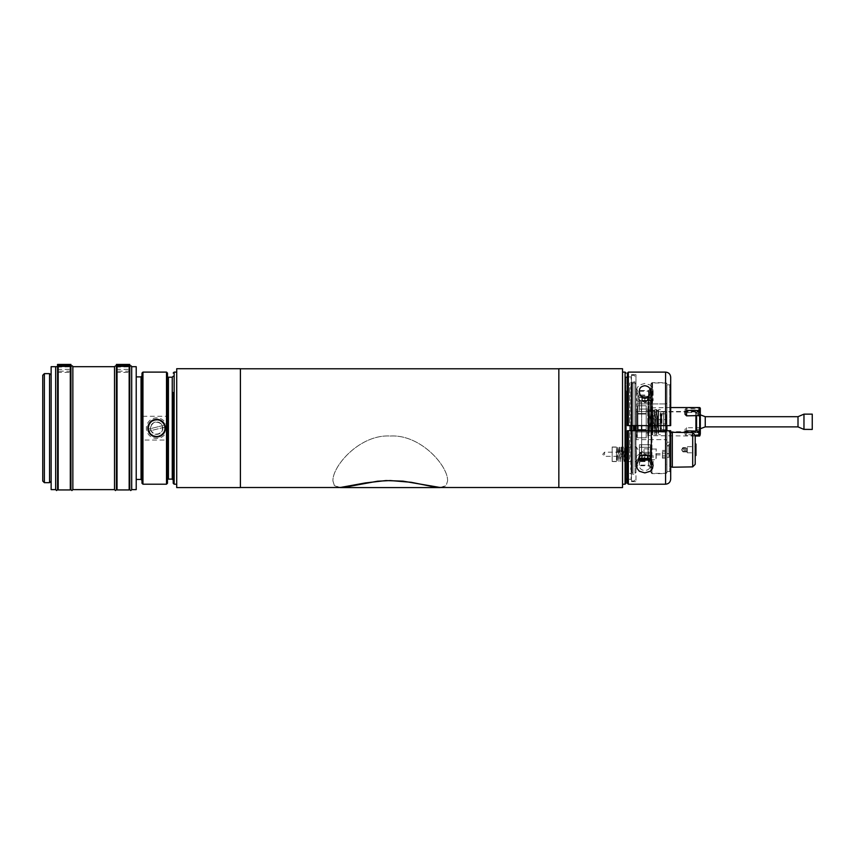 <?xml version="1.0" encoding="UTF-8"?>
<svg xmlns="http://www.w3.org/2000/svg" width="855" height="855" viewBox="0 0 855 855"><rect width="100%" height="100%" fill="white"/><g stroke="black" fill="none" stroke-linecap="round" stroke-linejoin="round"><path stroke-width="0.64" stroke-dasharray="4.28 3.21" d="M669.721 460.418L669.721 434.842L669.721 460.418M669.721 453.855L669.721 444.023L669.721 453.855M695.201 435.195L695.201 464.329M695.201 453.855L695.201 444.023L695.201 453.855M695.97 444.023L695.97 455.491M695.97 452.498L695.97 446.631L695.97 452.498M687.217 452.498L687.217 446.631L687.217 452.498M668.963 448.672L668.963 453.834L668.963 448.672M668.963 453.449L668.963 445.936L668.963 453.449M668.963 454.775L668.963 444.023L668.963 454.775M630.787 456.549L630.787 386.791L630.787 456.549M629.665 459.221L629.665 382.901L629.665 459.221M632.027 385.829L631.065 386.791L630.787 469.523L631.535 471.191L631.535 385.124L630.787 386.791L631.065 469.523L632.027 470.474L632.027 385.829L632.027 470.474M150.619 429.67A6.209 6.209 0 0 0 160.964 432.619A6.209 6.209 0 0 0 158.346 422.188A6.209 6.209 0 0 0 150.619 429.67A6.209 6.209 0 0 1 155.129 422.135A6.209 6.209 0 0 1 162.664 426.645A6.209 6.209 0 0 1 158.154 434.18A6.209 6.209 0 0 1 150.619 429.67M148.214 430.268A8.689 8.689 0 0 1 159.03 419.794A8.689 8.689 0 0 1 162.685 434.404A8.689 8.689 0 0 1 148.214 430.268M148.695 428.152A7.952 7.952 0 0 0 163.444 432.267A7.952 7.952 0 0 0 158.784 420.5A7.952 7.952 0 0 0 148.695 428.152M165.571 426.955L148.204 431.305L165.571 426.955A9.01 9.01 0 0 0 165.09 424.999L147.712 429.36L165.09 424.999A9.01 9.01 0 0 0 147.712 429.36A9.01 9.01 0 0 0 158.838 436.894A9.01 9.01 0 0 0 165.571 426.955M164.149 425.234A8.058 8.058 0 0 0 148.642 429.125M149.133 431.07A8.058 8.058 0 0 0 164.641 427.19M150.929 429.584A5.889 5.889 0 0 0 160.74 432.384A5.889 5.889 0 0 0 158.261 422.488A5.889 5.889 0 0 0 150.929 429.584M147.904 430.343A9.01 9.01 0 0 0 162.91 434.629A9.01 9.01 0 0 0 159.115 419.484A9.01 9.01 0 0 0 147.904 430.343M136.223 428.152L136.223 479.431L136.223 428.152M167.473 434.073L167.473 422.242L166.511 416.278L142.945 416.278L141.994 422.242L141.994 434.073L142.945 440.036L166.511 440.036L167.473 434.073L167.473 483.246M167.473 373.069L167.473 422.242M167.473 393.834L167.473 478.148L167.473 393.834M141.994 375.933L141.994 428.152M141.994 422.242L141.994 373.069M141.994 483.246L141.994 434.073M165.774 428.152A9.127 9.127 0 0 0 152.083 420.254A9.127 9.127 0 0 0 152.083 436.061A9.127 9.127 0 0 0 165.774 428.152A9.127 9.127 0 0 1 152.083 436.061A9.127 9.127 0 0 1 152.083 420.254A9.127 9.127 0 0 1 165.774 428.152A9.127 9.127 0 0 1 152.083 436.061A9.127 9.127 0 0 1 152.083 420.254A9.127 9.127 0 0 1 165.774 428.152M166.928 428.152A10.281 10.281 0 0 1 151.495 437.065A10.281 10.281 0 0 1 151.495 419.249A10.281 10.281 0 0 1 166.928 428.152M129.789 364.444L129.789 372.395L129.789 367.116L129.158 366.806L116.419 367.116A0.951 0.951 0 0 0 116.387 366.87L116.387 364.444M116.387 372.182A0.973 0.823 180 0 1 116.419 372.395L129.789 372.395L129.789 489.616M114.506 489.616L114.506 366.699M116.419 489.616L116.419 372.395M117.028 372.395L117.028 367.116M70.944 364.444L70.944 372.395L70.944 367.116L70.302 366.806L57.574 367.116A0.951 0.951 0 0 0 57.542 366.87L57.542 364.444M57.542 372.182A0.973 0.823 180 0 1 57.574 372.395L70.944 372.395L70.944 489.616M55.661 489.616L55.661 366.699M57.574 489.616L57.574 372.395M58.172 372.395L58.172 367.116M58.172 489.936L58.172 372.117M70.302 489.936L70.302 372.117M70.302 367.116L70.302 372.395M117.028 489.936L117.028 372.117M129.158 489.936L129.158 372.117M129.158 367.116L129.158 372.395M51.14 489.616L51.14 366.699M51.14 428.152L51.14 481.344L51.14 428.152M131.702 489.616L131.702 366.699M136.223 489.616L136.223 366.699M72.857 489.616L72.857 366.699M42.75 473.969L42.75 428.152M240.394 487.574L240.394 368.729M240.394 369.584L240.394 487.51L240.394 369.584M176.707 487.574L176.707 368.729M558.839 487.574L558.839 368.729M558.839 369.584L558.839 487.51L558.839 369.584M622.536 487.574L622.536 368.729M441.661 487.51L446.15 485.597L447.582 480.991C448.373 466.349 420.884 434.18 390.265 436.018C359.634 434.169 332.146 466.36 332.937 480.991L334.38 485.597L338.847 487.51M332.937 480.991L334.38 485.544L340.194 487.51M440.207 487.51L446.15 485.544L447.582 480.991M447.582 481.044C448.373 466.392 420.884 434.18 390.265 436.029C359.634 434.169 332.146 466.403 332.937 481.044M658.19 416.855L658.19 431.657L658.19 416.855M663.672 416.855L663.672 431.657L663.672 416.855M663.672 431.625L663.672 411.875L663.672 431.625M654.748 410.592L654.748 432.951C655.379 427.393 656.02 401.989 656.661 411.704L656.661 411.725C657.164 416.951 657.677 434.714 658.19 433.335L658.19 410.218L656.33 433.763L654.513 410.218L652.835 433.752L652.835 409.983L654.748 432.951L652.803 410.624L651.008 432.951L649.212 410.624L648.165 424.646L649.255 410.315L650.944 433.763L652.835 409.983M658.564 433.357L658.19 410.368M658.19 432.951L656.394 410.624L654.941 431.016M654.748 409.812L656.33 409.812L656.661 411.704L656.661 431.903M656.661 431.219L656.736 412.57M652.835 433.603L650.944 409.812L649.02 433.421L649.02 410.144M649.02 433.421L648.165 409.812L648.165 423.61M650.922 433.752L650.922 409.823L652.739 409.812M650.922 433.314L650.922 410.218L649.18 410.218M648.165 419.901L648.165 424.646M658.19 410.881L656.277 432.951L654.545 410.71L652.686 432.951L650.901 410.624L649.223 432.651L648.165 421.205M637.328 414.034L637.328 429.541L646.22 429.541L646.22 414.034L637.328 414.034L646.22 414.034L646.22 429.541L637.328 429.541L637.328 405.772L646.22 405.772L646.22 413.531L637.328 413.531L646.22 413.531L646.22 405.772L637.328 405.772L637.328 414.034M637.328 430.044L637.328 437.803L646.22 437.803L646.22 430.044L637.328 430.044L646.22 430.044L646.22 437.803L637.328 437.803L637.328 430.044M636.355 409.652L636.355 433.923L636.355 409.652L637.328 405.772L646.22 405.772M636.355 433.923L637.328 437.803L646.22 437.803M646.22 427.372L646.22 410.624L646.22 427.372M656.661 412.548L656.661 434.703L656.661 412.548L654.748 412.548L654.748 409.652L654.748 434.703L654.748 412.548M652.835 412.548L652.835 434.703L652.835 412.548L650.922 412.548L650.922 409.652L650.922 434.703L650.922 412.548M652.835 433.079L652.835 410.293M654.748 432.78L654.748 411.212M649.02 431.796L649.02 409.652L649.02 431.796L647.737 431.796L647.737 434.703L647.737 409.652L647.737 431.796M649.02 433.154L649.02 410.689M695.607 429.98L695.607 411.469L695.607 429.98M695.607 431.625L695.607 411.875L695.607 431.625M696.889 429.98L696.889 411.469L696.889 429.98M696.889 416.171L696.889 431.016L696.889 416.171M696.28 416.171L696.28 431.016L696.28 416.171M696.248 416.096L696.248 431.144L696.248 416.096M696.216 416.171L696.216 431.016L696.216 416.171M695.607 416.171L695.607 431.016L695.607 416.171M803.967 414.141L803.967 429.434M812.25 414.141L812.25 429.434M798.004 416.695L798.004 426.88M705.247 416.695L705.247 426.88M695.607 430.45L695.607 413.061L695.607 430.45M660.477 413.596L660.477 432.106L660.477 413.596M700.32 413.596L700.32 432.106L700.32 413.596M685.037 414.333L685.037 412.014L686.565 410.849L698.792 410.849L700.32 412.27M700.32 434.062L698.792 434.725L686.565 434.725L685.037 433.913L685.037 432.512L685.037 433.913M700.32 408.188L700.32 410.069L698.792 408.85L686.565 408.85L685.037 409.663L685.037 411.437L686.565 412.676L700.32 412.078L700.32 428.686L698.792 427.735L686.565 427.735L685.037 429.242L685.037 431.551L686.565 432.726L698.792 432.726L700.32 431.305L700.32 435.387M686.565 427.735L686.565 433.1C686.191 433.485 685.678 432.983 685.037 431.572L685.037 429.242M700.32 428.686L700.32 431.305M648.122 410.486L648.122 436.018L648.122 410.486M699.689 428.013L699.689 412.441M699.689 434.586L699.689 435.302M699.689 436.018L699.689 432.523M699.689 408.989L699.689 407.546M685.037 411.437L685.037 409.663M700.32 410.069L700.32 412.078M647.737 410.785L647.737 435.644L647.737 410.785M647.737 412.548L649.02 412.548M658.564 431.796L658.564 409.652L658.564 431.796L660.477 431.796L660.477 412.548L658.564 412.548M660.477 412.548L660.477 431.796M654.748 431.796L656.661 431.796M650.922 431.796L652.835 431.796M666.921 402.684A1.272 1.272 0 0 1 665.65 403.955A1.272 1.272 0 0 0 666.921 402.684A1.272 1.272 0 0 1 665.65 403.955L665.65 411.597L636.355 411.597L636.355 439.62L636.355 403.955L636.355 411.597L666.921 411.597L666.921 402.684L666.921 431.978L666.921 411.597L665.65 411.597L665.65 431.978L666.921 431.978L666.921 440.891L666.921 431.978L665.65 431.978L665.65 439.62A1.272 1.272 0 0 1 666.921 440.891A1.272 1.272 0 0 0 665.65 439.62L636.355 439.62L665.65 439.62A1.272 1.272 0 0 1 666.921 440.891M631.46 425.608L631.46 374.661L631.46 425.608L631.46 375.366L631.46 425.608L635.97 425.608L635.97 374.661L635.97 481.654L635.97 430.706L670.694 430.706L670.694 472.42L670.694 430.706L666.932 430.706L666.932 472.676L666.932 430.706L631.129 430.706L631.46 480.938L631.46 430.728L635.97 430.706M635.97 389.303L635.97 467.001L635.97 389.303L637.883 391.216L637.883 430.706M666.921 450.136L666.921 442.185L666.921 450.136M666.921 453.449L666.921 445.936L666.921 453.449M666.921 425.608L666.921 430.706M666.921 446.428L666.921 464.575L666.921 446.428M666.921 431.209L666.921 412.356L666.911 431.209M649.095 430.706L649.095 391.216L637.883 391.216L637.883 425.608L670.694 425.608L628.34 425.608L631.129 425.608L631.129 376.927L631.129 430.706L631.129 425.608L627.388 425.608L628.34 425.608L628.34 372.107M651.638 388.672L651.638 467.642L651.638 388.672L649.095 391.216L649.095 425.608M651.638 430.706L651.638 425.608M665.65 403.955L636.355 403.955L665.65 403.955L665.65 431.978L636.355 431.978L665.65 431.978L665.65 439.62M619.009 461.561L617.759 446.983L617.31 461.561L616.487 454.336L616.487 461.561L616.487 446.983L617.289 461.55L618.144 446.994L619.009 461.561L619.864 446.983L620.709 461.561L621.564 446.983L622.419 461.561L623.263 446.983L624.118 461.561L624.952 446.994L625.807 461.55L626.662 446.994L627.442 461.176L627.442 446.983L627.121 461.55L636.355 461.561L636.355 446.983L636.355 461.561L639.967 455.544L639.967 452.99L639.967 455.544L641.485 455.544L641.485 452.99L641.485 455.544L643.997 459.723L643.997 448.811L643.997 459.723L656.213 459.723L656.213 448.811L655.945 459.456M665.65 464.575L665.65 443.959L665.65 464.575L666.921 464.575M612.148 461.561L612.148 446.983L612.148 461.561L616.487 461.561M616.487 454.336L616.487 447.015L612.148 446.983M620.709 461.561L619.458 446.983L618.603 461.561M622.419 461.561L621.158 446.983L620.698 461.55M624.118 461.561L622.867 446.983L622.397 461.55M627.121 461.55L626.288 446.994L625.422 461.561L624.567 446.983L623.712 461.561M651.638 383.959L652.589 382.997L652.589 430.706M666.921 472.355L665.97 473.307L652.589 473.307L651.638 472.355M635.019 430.706L635.019 473.307L632.978 473.307L632.027 472.355L632.027 383.959L632.027 472.355M661.342 429.06L661.342 414.515L661.342 429.06L660.167 429.905L660.167 413.67L660.167 429.905L663.726 429.905L663.726 413.67L663.726 429.905L666.911 431.07L666.911 412.505L666.911 431.07M687.302 452.423L687.302 446.716L687.302 452.423M687.302 450.318L687.302 447.635L687.302 451.889L687.302 450.318L682.846 450.318L682.846 451.889L682.846 451.333L687.302 451.333M687.302 451.889L682.846 451.889L682.846 449.196L687.302 449.196M682.846 449.196L682.846 447.635L687.302 447.635M687.302 448.191L682.846 448.191L682.846 447.635L682.846 450.318M622.536 372.855L622.536 484.197L622.536 372.855M176.707 372.855L176.707 484.197L176.707 372.855M631.129 430.706L628.34 430.706L631.129 430.706L631.129 479.388L631.129 425.608M626.031 479.11L626.031 377.205L626.031 479.11M634.955 425.608L634.955 430.706M634.955 460.011L634.955 381.747L634.955 460.011M173.202 483.246L173.202 392.52M631.77 459.221L631.77 382.901L631.77 459.221M635.97 425.608L637.883 425.608L635.97 425.608M648.336 411.597L641.336 411.597L648.336 411.597L648.336 425.608L641.336 425.608L648.336 425.608L641.336 425.608L648.336 425.608L648.336 409.053L641.336 409.053L648.336 409.053M648.336 444.718L641.336 444.718L648.336 444.718L648.336 430.706L641.336 430.706L648.336 430.706L641.336 430.706L648.336 430.706L648.336 447.261L641.336 447.261L648.336 447.261M644.841 454.903L639.487 454.903L644.841 454.903M648.026 454.903L641.656 454.903L648.026 454.903L648.026 430.706M650.719 458.889L638.952 458.9M639.978 460.001L649.693 460.001M641.891 458.9L641.891 455.875L650.719 455.875L647.78 455.875L647.78 458.9M649.576 454.903L650.719 455.875L650.719 457.318M644.841 460.001L640.149 460.001L644.841 460.001M640.096 454.903L638.952 455.875L638.952 457.318M644.841 395.031L641.1 395.031L644.841 395.031M644.841 395.106L642.201 395.106L644.841 395.106M644.841 401.401L639.487 401.401L644.841 401.401M641.656 401.401L648.026 401.401L641.656 401.401L641.656 452.359L648.026 452.359L641.656 452.359M641.891 397.415L647.78 397.415L638.952 397.415L641.891 397.415L641.891 400.439L647.78 400.439L638.952 400.439L641.891 400.439L641.891 397.415M649.693 396.314L639.978 396.314L649.693 396.314L650.719 397.415L647.78 397.415L650.719 397.415L650.719 400.439L647.78 400.439L650.719 400.439L649.576 401.401M640.096 401.401L638.952 400.439L638.952 397.415L639.978 396.314M647.78 400.439L647.78 397.415L647.78 400.439M644.841 396.314L640.149 396.314L644.841 396.314M639.422 403.955L650.249 403.955L639.422 403.955L639.422 398.216L643.815 398.216M644.841 403.955L639.487 403.955L644.841 403.955M641.656 403.955L648.026 403.955L641.656 403.955L641.656 425.608M641.656 430.706L641.656 454.903M640.064 397.586L649.618 397.586L640.064 397.586L639.422 398.216L650.249 398.216L649.618 397.586M644.841 400.771L647.385 400.771L647.385 397.586L647.385 400.771L644.841 400.771L644.841 397.586L644.841 400.771L642.287 400.771L644.841 400.771M642.287 400.771L642.287 397.586L642.287 400.771M644.841 409.053L639.487 409.053L644.841 409.053M644.841 411.597L639.487 411.597L644.841 411.597M639.39 411.597L650.281 411.597L639.39 411.597L639.39 391.088M642.191 400.771L653.113 400.771L649.469 400.771L653.113 391.088L652.483 387.764L650.334 385.071L644.841 383.414L639.337 385.071L637.189 387.764L636.558 391.088L640.213 400.771M650.281 409.053L639.39 409.053L650.281 409.053L650.281 402.684L639.39 402.684L650.281 402.684L652.194 400.771M647.481 400.771L649.469 400.771M639.39 409.053L639.39 402.684L637.477 400.771M670.694 377.205L670.694 425.608L670.694 383.895L670.694 425.608L666.932 425.608L666.932 383.639L666.932 425.608L637.883 425.608L637.883 390.575L637.883 425.608M627.388 425.608L627.388 373.069M651.018 425.608L651.018 383.639L651.018 425.608M666.932 425.608L666.932 384.846L666.932 425.608M650.249 452.359L639.422 452.359L650.249 452.359L650.249 458.088L639.422 458.088L650.249 458.088L649.618 458.729L640.064 458.729L649.618 458.729M644.841 452.359L639.487 452.359L644.841 452.359M648.026 452.359L648.026 401.401M647.385 458.729L642.287 458.729L647.385 458.729L647.385 455.544L642.287 455.544L642.287 458.729L642.287 455.544L644.841 455.544L644.841 458.729L644.841 455.544L647.385 455.544L647.385 458.729M644.841 447.261L639.487 447.261L644.841 447.261M644.841 444.718L639.487 444.718L644.841 444.718M639.39 444.718L650.281 444.718L639.39 444.718L639.39 465.227C639.284 468.262 641.1 470.058 644.841 470.613C648.571 470.058 650.388 468.262 650.281 465.227C650.388 461.711 648.571 459.285 644.841 457.938C641.1 459.285 639.284 461.711 639.39 465.227M640.213 455.544L653.113 455.544L640.213 455.544M650.281 447.261L639.39 447.261L650.281 447.261L650.281 453.631L639.39 453.631L650.281 453.631L652.194 455.544M628.34 484.197L628.34 430.706L628.34 479.388L628.34 430.706L627.388 430.706L670.694 430.706L670.694 479.11M639.39 447.261L639.39 453.631L637.477 455.544M627.388 430.706L627.388 483.246M631.46 430.706L631.46 481.654L631.46 430.706M651.018 430.706L651.018 472.676L651.018 430.706M666.932 430.706L666.932 471.468L666.932 430.706M666.986 446.406L666.986 457.404L666.986 446.406M668.899 447.731L668.899 457.404L668.899 447.731M668.963 447.742L668.963 457.34L668.963 447.742M660.488 424.465L660.488 415.573L660.488 424.465M661.663 423.022L661.663 415.092L661.663 423.022M661.663 423.214L661.663 414.055L661.663 423.214M661.984 423.268L661.984 413.735L661.984 423.268M665.553 423.268L665.553 413.735L665.553 423.268M666.526 423.086L666.526 414.696L666.526 423.086M666.526 423.856L666.526 419.687L666.526 423.888L657.613 423.888L657.613 419.687L657.613 423.888L656.351 421.782L657.613 419.687L666.526 419.687M662.411 455.298L665.65 455.298L665.65 451.6L662.411 451.6L662.411 458.141L662.411 451.6M662.411 453.246L665.65 453.246L665.65 456.933L662.411 456.933M665.65 453.246L665.65 451.6M662.411 454.849L662.411 453.631L662.411 454.849M665.65 455.298L665.65 456.933M655.945 453.684L655.945 454.903L655.945 453.684M655.945 449.078L643.997 448.811L641.485 452.99L639.967 452.99L636.355 446.983L627.442 446.983M616.487 456.303L616.487 447.133L616.487 456.303M612.148 456.303L612.148 447.133L612.148 456.303M627.442 461.176L627.442 457.179M627.442 454.86L627.442 452.199L627.442 454.86M604.506 454.86L604.506 452.199L604.506 454.86M661.342 424.807L661.342 414.793L661.342 424.807M164.117 432.683A8.732 8.732 0 0 1 148.984 432.363A8.732 8.732 0 0 1 156.828 419.42A8.732 8.732 0 0 1 164.117 432.683A8.732 8.732 0 0 1 150.352 434.212A8.732 8.732 0 0 1 152.414 420.51A8.732 8.732 0 0 1 164.117 432.683M672.319 432.288L672.319 467.225M692.7 466.873L692.7 432.651M164.876 428.152A8.24 8.24 0 0 0 152.521 421.023A8.24 8.24 0 0 0 152.521 435.291A8.24 8.24 0 0 0 164.876 428.152M141.043 479.431L141.043 376.884M142.945 440.036L142.945 484.197M142.945 372.107L142.945 416.278M166.511 416.278L166.511 372.107M166.511 484.197L166.511 440.036M129.789 371.177L116.387 371.177M116.387 369.339L129.789 369.339M70.944 371.177L57.542 371.177M57.542 369.339L70.944 369.339M44.364 373.635L44.364 482.669M49.547 482.669L49.547 373.635M686.565 434.725L686.565 432.545M698.792 435.59L698.792 434.725M698.792 432.726L686.565 432.726M700.32 431.572L698.792 433.1L698.792 427.735M686.565 408.85L686.565 412.676M698.792 412.676L698.792 408.85M652.589 425.608L652.589 382.997L665.97 382.997L665.97 425.608L665.981 382.677L665.981 425.608M665.981 430.706L665.97 382.997L666.921 383.959M635.97 472.355L635.019 473.307L635.019 425.608M632.978 473.307L632.978 382.997L632.978 473.307M174.153 372.107L174.153 484.197M631.77 425.608L631.77 430.706M630.808 430.706L630.808 425.608M633.993 430.706L633.993 425.608M625.08 484.197L625.08 372.107M172.25 479.11L172.25 377.205M168.424 377.205L168.424 479.11M640.149 460.321L649.522 460.321M644.841 395.993L640.149 395.993L644.841 395.993M645.856 398.216L650.249 398.216L650.249 403.955M665.596 425.608L665.596 372.107M651.97 425.608L651.97 382.677L651.97 425.608M669.743 425.608L669.743 384.846L669.743 425.608M648.464 425.608L648.464 390.575L648.464 425.608M665.596 484.197L665.596 430.706M651.97 430.706L651.97 473.627L651.97 430.706M669.743 430.706L669.743 471.468L669.743 430.706M648.464 430.706L648.464 465.729L648.464 430.706M661.172 422.926L661.172 415.573L661.172 422.926M670.694 466.68L669.721 464.682M670.694 432.844L669.721 434.842M687.302 452.797L695.97 452.894M687.302 446.716L695.97 446.631M668.963 455.491L669.721 455.491M668.963 444.023L669.721 444.023M634.955 381.747L629.665 382.901L631.535 385.124L631.535 471.191L629.665 473.403L634.955 474.568M695.607 411.875L658.19 411.918M663.672 431.657L658.19 431.657M651.35 431.016L651.264 431.893M648.165 409.812L649.02 409.812M656.009 431.893L655.935 431.016M652.418 431.882L652.344 431.005M648.827 431.882L648.753 431.005M646.22 432.951L649.095 432.951M651.008 432.951L652.686 432.951M646.22 410.624L648.165 410.624M649.212 410.624L650.89 410.624M654.599 432.951L656.277 432.951M652.803 410.624L654.481 410.624M656.394 410.624L658.072 410.624M654.513 410.218L652.835 410.218M695.607 431.016L696.889 431.016M695.607 412.548L696.889 412.548M700.32 414.835L695.607 413.061M700.32 428.74L695.607 430.514M695.607 431.7L663.672 431.7M695.607 411.469L660.477 411.469M695.607 432.106L660.477 432.106M700.32 411.469L696.889 411.469M700.32 432.106L696.889 432.106M695.201 435.59L686.565 435.59C686.191 435.975 685.678 435.462 685.037 434.062M670.694 407.546L647.737 407.931M695.201 436.018L647.737 435.644M700.32 409.513C699.679 408.113 699.176 407.6 698.792 407.985L686.565 407.985L685.037 409.513M647.737 434.703L649.02 434.703M658.564 434.703L660.477 434.703M658.564 409.652L660.477 409.652M654.748 434.703L656.661 434.703M654.748 409.652L656.661 409.652M650.922 434.703L652.835 434.703M650.922 409.652L652.835 409.652M658.104 410.218L656.661 410.218M647.737 409.652L649.02 409.652M651.638 467.642L649.095 465.099L637.883 465.099L635.97 467.001M665.65 443.959L666.921 443.959M632.027 383.959L632.978 382.997L635.019 382.997L635.97 383.959M661.342 414.515L660.167 413.67L663.726 413.67L666.911 412.505M666.921 453.577L668.963 453.577M666.921 445.936L668.963 445.936M682.717 447.785L681.574 449.762L682.717 451.739M631.46 375.366L633.993 375.292L634.955 376.253M634.955 480.061L633.993 481.023L631.46 480.938M627.388 375.965L628.34 376.927L631.129 376.927L627.388 377.205M627.388 479.11L631.129 479.388L628.34 479.388L627.388 480.339M649.522 396.314L648.571 395.031M640.149 396.314L641.1 395.031M648.026 403.955L648.026 425.608M642.287 400.995L644.841 402.47L647.385 400.995M641.528 401.401L641.528 409.053M648.143 401.401L648.143 409.053M639.487 401.401L639.487 409.053M650.185 401.401L650.185 409.053M641.528 403.955L641.528 411.597M648.143 403.955L648.143 411.597M639.487 403.955L639.487 411.597M650.185 403.955L650.185 411.597M651.018 383.639L651.97 382.677L665.981 382.677L666.932 383.639M666.932 384.846L669.743 384.846L670.694 383.895M651.018 388.031L648.464 390.575L637.883 390.575L635.97 388.672M631.46 374.661L635.97 374.661M636.558 391.088L636.558 400.771M653.113 391.088L653.113 400.771M641.336 411.597L641.336 409.053M650.281 411.597L650.281 391.088M639.422 452.359L639.422 458.088L640.064 458.729M647.385 455.32L644.841 453.845L642.287 455.32M648.143 454.903L648.143 447.261M641.528 454.903L641.528 447.261M650.185 454.903L650.185 447.261M639.487 454.903L639.487 447.261M648.143 452.359L648.143 444.718M641.528 452.359L641.528 444.718M650.185 452.359L650.185 444.718M639.487 452.359L639.487 444.718M651.018 472.676L651.97 473.627L665.981 473.627L666.932 472.676M666.932 471.468L669.743 471.468L670.694 472.42M651.018 468.284L648.464 465.729L637.883 465.729L635.97 467.642M631.46 481.654L635.97 481.654M653.113 465.227L653.113 455.544M636.558 465.227L636.558 455.544M641.336 444.718L641.336 447.261M650.281 444.718L650.281 465.227M666.921 457.34L668.963 457.34M666.921 442.185L668.963 442.185M668.963 445.679L666.921 445.679M668.963 453.834L666.921 453.834M661.663 415.092L660.488 415.573L661.342 414.793M661.663 428.483L660.488 428.002L661.342 428.783M661.663 429.52L665.553 429.841L666.526 428.868M661.663 414.055L665.553 413.735L666.526 414.696M665.65 450.393L662.411 450.393M665.65 458.141L662.411 458.141M655.945 454.903L662.411 454.903M655.945 453.631L662.411 453.631M612.148 461.401L616.487 461.401M612.148 447.133L616.487 447.133M627.442 452.199L604.506 452.199L602.775 454.272L604.506 456.335L627.442 456.335"/><path stroke-width="1.28" d="M692.7 466.873L695.201 464.329L695.201 435.195L692.7 432.651L692.7 466.873L672.319 467.225L672.319 432.288L670.694 432.844M695.201 455.491L695.97 455.491L695.97 444.023L695.201 444.023M167.473 483.246L167.473 373.069L166.511 372.107L166.511 484.197L167.473 483.246M141.994 428.152L141.994 480.382L141.994 375.933L141.043 376.884L141.043 479.431L141.994 480.382M141.994 373.069L141.994 483.246L142.945 484.197L142.945 372.107L141.994 373.069M129.158 366.699L129.789 366.699L129.789 364.433L116.387 364.433L116.387 366.453M117.028 489.616L116.419 489.616L116.419 366.699C116.387 365.448 115.756 365.448 114.506 366.699L114.506 489.616L115.468 490.567L116.419 489.701L116.419 428.152M70.302 366.699L70.944 366.699L70.944 364.433L57.542 364.433L57.542 366.453M58.172 489.616L57.574 489.616L57.574 366.699L55.661 366.699L55.661 489.616L56.612 490.567L57.574 489.659L57.574 428.152M58.172 366.378L58.172 489.936L70.302 489.936L70.302 366.378L58.172 366.378M114.506 489.616L72.857 489.616L72.857 366.699C72.451 365.48 71.809 365.48 70.944 366.699L70.944 489.616L71.895 490.567L72.857 489.659L72.857 428.152M117.028 366.378L117.028 489.936L129.158 489.936L129.158 366.378L117.028 366.378M131.702 366.699L136.223 366.699L136.223 489.616L131.702 489.616L131.702 366.699C131.221 365.491 130.591 365.491 129.789 366.699L129.789 489.616L130.751 490.567L131.702 489.701L131.702 428.152M55.661 366.699L51.14 366.699L51.14 489.616L55.661 489.616M42.75 428.152L42.75 481.055L44.364 482.669L44.364 373.635L42.75 375.26L42.75 428.152M240.394 368.729L240.394 487.574L176.707 487.574L176.707 368.729L240.394 368.729M558.839 486.335L558.839 487.574L622.536 487.574L622.536 368.729L558.839 368.729L558.839 486.335M338.847 487.51L345.441 487.094L377.504 481.215L390.265 480.553L411.202 482.295L435.077 487.094L441.661 487.51M340.194 487.51L365.395 482.925L385.979 480.563L403.015 481.151L440.207 487.51L558.839 487.51M803.967 429.37L803.967 414.141L812.25 414.141L812.25 429.434L803.967 429.37M803.967 429.434L798.004 426.88L798.004 416.695L803.967 414.141M798.004 426.88L705.247 426.88L705.247 416.695L700.32 414.835M686.565 415.84L685.037 414.333L685.037 411.992L686.565 410.464L686.565 415.84L699.689 415.562L699.689 431.134L700.32 431.497L700.32 414.889L699.689 415.562M700.32 414.889L700.32 408.188L699.689 407.546L699.689 410.753M685.037 432.138L686.565 430.899L699.689 431.134M700.32 433.506L700.32 431.497M699.689 435.302L699.689 436.018L695.201 436.018M699.689 436.018L700.32 434.062L698.792 435.59L695.201 435.59M635.97 430.706L635.97 425.608L631.46 425.608M666.921 430.706L666.921 425.608M651.638 425.608L651.638 430.706M631.129 425.608L631.129 430.706M626.031 391.109L626.031 483.246L626.031 391.109M634.955 430.706L634.955 425.608M173.202 392.52L173.202 483.246L174.153 484.197L174.153 372.107L173.202 373.069M627.388 430.706L628.34 430.706L627.388 430.706L627.388 483.246L628.34 484.197L628.34 430.706L665.596 430.706L665.596 484.197L628.34 484.197M665.596 484.197C668.696 483.898 670.395 482.199 670.694 479.11L670.694 430.706L665.596 430.706M644.841 461.273L641.1 461.273L644.841 461.273M650.719 457.318L650.719 458.889L641.891 458.9L638.952 458.9L638.952 457.318M650.719 458.889L649.693 460.001L639.978 460.001L638.952 458.9M648.229 455.544L641.453 455.544M647.78 455.875L647.78 458.889M641.891 455.875L641.891 458.9M641.656 425.608L641.656 430.706M647.128 397.586L642.543 397.586L647.128 397.586M665.596 372.107L628.34 372.107L628.34 425.608L627.388 425.608L670.694 425.608L670.694 377.205C670.395 374.105 668.696 372.406 665.596 372.107L665.596 425.608M644.841 385.701C648.571 386.257 650.388 388.052 650.281 391.088C650.388 394.604 648.571 397.03 644.841 398.377C641.1 397.03 639.284 394.604 639.39 391.088C639.284 388.052 641.1 386.257 644.841 385.701M628.34 372.107L627.388 373.069L627.388 425.608M642.191 455.544L647.481 455.544M649.469 455.544L653.113 465.227L652.483 468.551L650.334 471.244L644.841 472.901L639.337 471.244L637.189 468.551L636.558 465.227L640.213 455.544M116.387 365.523L129.789 365.523M57.542 365.523L70.944 365.523M44.364 373.635L49.547 373.635L49.547 482.669L51.14 481.344M686.565 410.464L698.792 410.464L698.792 415.84M686.565 432.545L686.565 430.899M698.792 430.899L698.792 435.59M637.883 430.706L637.883 425.608M649.095 425.608L649.095 430.706M652.589 430.706L652.589 425.608M665.97 425.608L665.97 430.706M635.019 425.608L635.019 430.706M631.77 430.706L631.77 425.608M630.808 425.608L630.808 430.706M633.993 425.608L633.993 430.706M626.031 373.069L625.08 372.107L625.08 484.197L626.031 483.246M172.25 479.11L168.424 479.11L168.424 377.205L172.25 377.205L172.25 479.11L173.202 480.061M649.522 460.001L640.149 460.321L641.1 461.273M643.815 398.216L645.856 398.216M672.319 467.225L670.694 466.68M692.7 432.651L672.319 432.288M136.223 479.431L141.043 479.431M136.223 376.884L141.043 376.884M142.945 484.197L166.511 484.197M142.945 372.107L166.511 372.107M116.387 364.433L129.789 364.433M116.419 366.699L117.028 366.699M57.542 364.433L70.944 364.433M57.574 366.699L58.172 366.699M70.302 489.616L70.944 489.616M129.158 489.616L129.789 489.616M72.857 366.699L114.506 366.699M44.364 482.669L49.547 482.669M49.547 373.635L51.14 374.971M440.207 487.574L340.408 487.574M798.004 416.695L705.247 416.695M705.247 426.88L700.32 428.74M698.792 410.464C699.176 410.079 699.679 410.592 700.32 411.992M699.689 407.546L670.694 407.546M240.394 487.51L340.311 487.51M240.394 368.794L558.839 368.794M176.707 372.107L174.153 372.107M176.707 484.197L174.153 484.197M626.031 479.11L627.388 479.11M626.031 377.205L627.388 377.205M625.08 372.107L622.536 372.107M625.08 484.197L622.536 484.197M172.25 377.205L173.202 376.253M168.424 479.11L167.473 478.148M168.424 377.205L167.473 378.156M649.522 460.321L648.571 461.273M648.026 425.608L648.026 430.706"/></g></svg>
